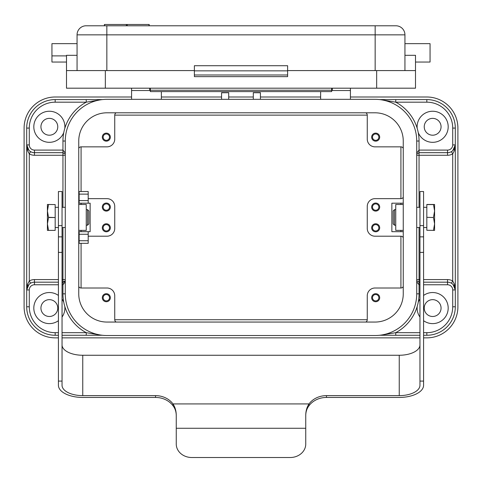 <?xml version="1.0" encoding="UTF-8"?>
<svg xmlns="http://www.w3.org/2000/svg" width="482" height="482" viewBox="0 0 482 482"><rect width="100%" height="100%" fill="white"/><g stroke="black" fill="none" stroke-linecap="round" stroke-linejoin="round"><path stroke-width="0.72" d="M381.768 334.978L395.746 332.676L395.746 335.267L419.961 335.267M379.665 335.267L395.746 335.267L379.665 335.267M416.719 154.144L419.051 152.68L447.543 152.68A7.772 7.772 0 0 0 455.309 144.913L455.309 128.079A28.486 28.486 0 0 0 426.823 99.587L395.746 99.587L395.746 102.178L381.768 99.882M48.531 230.378L55.177 230.378L47.411 230.378L47.411 210.953L48.531 217.533L55.177 217.533L48.531 217.322M40.934 126.784A8.417 8.417 0 0 0 49.351 135.201A8.417 8.417 0 0 0 57.768 126.784A8.417 8.417 0 0 0 49.351 118.367A8.417 8.417 0 0 0 40.934 126.784M40.934 308.07A8.417 8.417 0 0 0 49.351 316.487A8.417 8.417 0 0 0 57.768 308.07A8.417 8.417 0 0 0 49.351 299.653A8.417 8.417 0 0 0 40.934 308.07M424.232 308.07A8.417 8.417 0 0 0 432.649 316.487A8.417 8.417 0 0 0 441.066 308.07A8.417 8.417 0 0 0 432.649 299.653A8.417 8.417 0 0 0 424.232 308.07M424.232 126.784A8.417 8.417 0 0 0 432.649 135.201A8.417 8.417 0 0 0 441.066 126.784A8.417 8.417 0 0 0 432.649 118.367A8.417 8.417 0 0 0 424.232 126.784M65.281 153.017L62.949 150.095L34.457 150.095A5.181 5.181 0 0 1 29.282 144.913L29.282 128.079L26.691 128.079L26.691 289.947L28.968 284.452M28.968 150.408L26.691 144.913A7.772 7.772 0 0 0 34.457 152.68L62.949 152.68L65.281 154.144M453.032 284.452L455.309 289.947L455.309 144.913L454.55 150.312L452.719 153.885L452.719 280.97L454.55 284.549L455.309 289.947A7.772 7.772 0 0 0 447.543 282.175L423.582 282.175M416.719 281.843L419.051 284.766L419.961 284.766M423.582 335.267L426.823 335.267A28.486 28.486 0 0 0 455.309 306.781L455.309 289.947A7.772 7.772 0 0 0 447.543 282.175L447.543 279.584L423.582 279.584M419.961 282.175L419.051 282.175L416.719 280.711M62.039 284.766L62.949 284.766L65.281 281.843M65.281 293.827A41.699 41.699 0 0 0 106.974 335.526L375.026 335.526A41.699 41.699 0 0 0 416.719 293.827L416.719 141.027A41.699 41.699 0 0 0 375.026 99.334L106.974 99.334A41.699 41.699 0 0 0 65.281 141.027L65.281 293.827L62.949 293.827L62.949 282.175A2.591 2.591 0 0 0 65.281 280.711L62.949 282.175L62.039 282.175M62.039 335.267L86.254 335.267L86.254 332.676L100.232 334.978M58.418 282.175L34.457 282.175A7.772 7.772 0 0 0 26.691 289.947L26.691 306.781A28.486 28.486 0 0 0 55.177 335.267L58.418 335.267M100.232 99.882L86.254 102.178L86.254 99.587L55.177 99.587A28.486 28.486 0 0 0 26.691 128.079M417.189 128.357A15.538 15.538 0 0 1 432.649 111.246A15.538 15.538 0 0 1 435.608 142.039A15.538 15.538 0 0 1 418.237 132.592A44.025 44.025 0 0 0 395.746 102.178L426.823 102.178A25.901 25.901 0 0 1 452.719 128.079L452.719 144.913A5.181 5.181 0 0 1 447.543 150.095L419.051 150.095L416.719 153.017M452.719 144.913L455.309 144.913L452.719 150.703M26.691 306.781L29.282 306.781L29.282 289.947A5.181 5.181 0 0 1 34.457 284.766L34.457 282.175A7.772 7.772 0 0 0 26.691 289.947L27.45 284.549L29.282 280.97L29.282 153.885L27.45 150.312L26.691 144.913A7.772 7.772 0 0 0 34.457 152.68L34.457 150.095M58.418 320.693A15.538 15.538 0 0 1 33.812 308.07A15.538 15.538 0 0 1 58.418 295.454M62.039 299.105A15.538 15.538 0 0 1 63.763 302.262A44.025 44.025 0 0 0 64.811 306.498A15.538 15.538 0 0 1 62.039 317.042M419.961 317.042A15.538 15.538 0 0 1 417.189 306.498A44.025 44.025 0 0 0 418.237 302.262A15.538 15.538 0 0 1 419.961 299.105M423.582 295.454A15.538 15.538 0 0 1 448.188 308.07A15.538 15.538 0 0 1 423.582 320.693M33.812 126.784A15.538 15.538 0 0 1 49.351 111.246A15.538 15.538 0 0 1 64.811 128.357A44.025 44.025 0 0 0 63.763 132.592A15.538 15.538 0 0 1 33.812 126.784M394.451 225.196L394.451 209.658L393.155 210.953L393.155 223.901L394.451 225.196L395.746 225.196M433.469 217.533L426.823 217.322L426.823 204.476L434.589 204.476L434.589 223.901L433.469 217.533L426.823 217.322M433.469 217.322L434.589 210.953L433.469 204.476M86.254 225.196L87.549 225.196L87.549 209.658L86.254 209.658M87.549 225.196L88.845 223.901L88.845 210.953L87.549 209.658M55.177 227.528L58.418 227.528M55.177 207.326L58.418 207.326M48.531 217.533L47.411 223.901L48.531 230.269M228.697 99.334L228.697 92.713L221.575 92.773L221.575 99.334M260.425 99.334L260.425 92.773L253.303 92.713L253.303 99.334M331.646 90.526L350.42 90.526L350.42 88.194M150.354 90.526L131.58 90.526L131.58 88.194M403.253 293.827A28.227 28.227 0 0 1 375.026 322.06L106.974 322.06A28.227 28.227 0 0 1 78.747 293.827L78.747 141.027A28.227 28.227 0 0 1 106.974 112.8L375.026 112.8A28.227 28.227 0 0 1 403.253 141.027L403.253 293.827M58.418 279.584L34.457 279.584A10.357 10.357 0 0 0 29.282 280.97L30.577 283.217M48.531 204.476L55.177 204.585L47.411 204.476L47.411 210.953L48.531 204.585M426.823 230.269L433.469 230.378L426.823 230.269L426.823 217.533M81.078 191.529L81.078 146.853A2.591 2.591 0 0 0 78.747 148.317M365.796 322.06A2.591 2.591 0 0 0 367.254 319.729L114.746 319.729A2.591 2.591 0 0 0 116.204 322.06M116.204 112.8A2.591 2.591 0 0 0 114.746 115.132L367.254 115.132A2.591 2.591 0 0 0 365.796 112.8M78.747 286.543A2.591 2.591 0 0 0 81.078 288.001L81.078 243.326M79.132 237.084A2.591 2.591 0 0 0 78.747 237.668M78.747 197.192A2.591 2.591 0 0 0 79.132 197.777M403.253 148.317A2.591 2.591 0 0 0 400.922 146.853L400.922 198.65A2.591 2.591 0 0 0 403.253 197.192M403.253 237.668A2.591 2.591 0 0 0 400.922 236.204L400.922 288.001A2.591 2.591 0 0 0 403.253 286.543M372.49 227.787A3.187 3.187 0 0 0 375.671 230.974A3.187 3.187 0 0 0 378.858 227.787A3.187 3.187 0 0 0 375.671 224.6A3.187 3.187 0 0 0 372.49 227.787M371.658 227.787A4.013 4.013 0 0 1 375.671 223.775A4.013 4.013 0 0 1 379.689 227.787A4.013 4.013 0 0 1 375.671 231.8A4.013 4.013 0 0 1 371.658 227.787M103.142 297.713A3.187 3.187 0 0 0 106.329 300.901A3.187 3.187 0 0 0 109.51 297.713A3.187 3.187 0 0 0 106.329 294.526A3.187 3.187 0 0 0 103.142 297.713M110.342 297.713A4.013 4.013 0 0 1 106.329 301.726A4.013 4.013 0 0 1 102.311 297.713A4.013 4.013 0 0 1 106.329 293.701A4.013 4.013 0 0 1 110.342 297.713M103.142 227.787A3.187 3.187 0 0 0 106.329 230.974A3.187 3.187 0 0 0 109.51 227.787A3.187 3.187 0 0 0 106.329 224.6A3.187 3.187 0 0 0 103.142 227.787M102.311 227.787A4.013 4.013 0 0 1 106.329 223.775A4.013 4.013 0 0 1 110.342 227.787A4.013 4.013 0 0 1 106.329 231.8A4.013 4.013 0 0 1 102.311 227.787M372.49 297.713A3.187 3.187 0 0 0 375.671 300.901A3.187 3.187 0 0 0 378.858 297.713A3.187 3.187 0 0 0 375.671 294.526A3.187 3.187 0 0 0 372.49 297.713M371.658 297.713A4.013 4.013 0 0 1 375.671 293.701A4.013 4.013 0 0 1 379.689 297.713A4.013 4.013 0 0 1 375.671 301.726A4.013 4.013 0 0 1 371.658 297.713M378.858 207.067A3.187 3.187 0 0 1 375.671 210.254A3.187 3.187 0 0 1 372.49 207.067A3.187 3.187 0 0 1 375.671 203.886A3.187 3.187 0 0 1 378.858 207.067M371.658 207.067A4.013 4.013 0 0 1 375.671 203.055A4.013 4.013 0 0 1 379.689 207.067A4.013 4.013 0 0 1 375.671 211.086A4.013 4.013 0 0 1 371.658 207.067M103.142 137.141A3.187 3.187 0 0 1 106.329 133.96A3.187 3.187 0 0 1 109.51 137.141A3.187 3.187 0 0 1 106.329 140.328A3.187 3.187 0 0 1 103.142 137.141M110.342 137.141A4.013 4.013 0 0 1 106.329 141.16A4.013 4.013 0 0 1 102.311 137.141A4.013 4.013 0 0 1 106.329 133.128A4.013 4.013 0 0 1 110.342 137.141M103.142 207.067A3.187 3.187 0 0 1 106.329 203.886A3.187 3.187 0 0 1 109.51 207.067A3.187 3.187 0 0 1 106.329 210.254A3.187 3.187 0 0 1 103.142 207.067M110.342 207.067A4.013 4.013 0 0 1 106.329 211.086A4.013 4.013 0 0 1 102.311 207.067A4.013 4.013 0 0 1 106.329 203.055A4.013 4.013 0 0 1 110.342 207.067M378.858 137.141A3.187 3.187 0 0 1 375.671 140.328A3.187 3.187 0 0 1 372.49 137.141A3.187 3.187 0 0 1 375.671 133.96A3.187 3.187 0 0 1 378.858 137.141M379.689 137.141A4.013 4.013 0 0 1 375.671 141.16A4.013 4.013 0 0 1 371.658 137.141A4.013 4.013 0 0 1 375.671 133.128A4.013 4.013 0 0 1 379.689 137.141M403.253 204.476L395.746 204.476L395.746 230.378L403.253 230.378M78.747 204.476L86.254 204.476L86.254 230.378L78.747 230.378M395.746 99.587L379.665 99.587L395.746 99.587M86.254 99.587L102.335 99.587L86.254 99.587M451.423 283.217L452.719 280.97A10.357 10.357 0 0 0 447.543 279.584M350.42 97.003L426.823 97.003A31.077 31.077 0 0 1 457.9 128.079L457.9 306.781A31.077 31.077 0 0 1 426.823 337.858L423.582 337.858M81.078 231.673L81.078 230.378M81.078 204.476L81.078 203.187M58.418 337.858L55.177 337.858A31.077 31.077 0 0 1 24.1 306.781L24.1 128.079A31.077 31.077 0 0 1 55.177 97.003L131.58 97.003M161.362 97.003L221.575 97.003M228.697 97.003L253.303 97.003M260.425 97.003L320.638 97.003M400.922 198.65L375.026 198.65A7.772 7.772 0 0 0 367.254 206.423L367.254 228.438A7.772 7.772 0 0 0 375.026 236.204L400.922 236.204M400.922 203.187L400.922 204.476M400.922 230.378L400.922 231.673M400.922 288.001L375.026 288.001A7.772 7.772 0 0 0 367.254 295.773L367.254 319.729M400.922 146.853L375.026 146.853A7.772 7.772 0 0 1 367.254 139.087L367.254 115.132M88.2 198.65L106.974 198.65A7.772 7.772 0 0 1 114.746 206.423L114.746 228.438A7.772 7.772 0 0 1 106.974 236.204L88.2 236.204M81.078 288.001L106.974 288.001A7.772 7.772 0 0 1 114.746 295.773L114.746 319.729M81.078 146.853L106.974 146.853A7.772 7.772 0 0 0 114.746 139.087L114.746 115.132M403.253 203.187L391.86 203.187L391.86 231.673L403.253 231.673M79.132 240.735L88.2 240.735L88.2 243.326L79.132 243.326L79.132 231.673L78.747 231.673M88.2 240.735L88.2 231.673L79.132 231.673M88.2 203.187L88.2 191.529L79.132 191.529L79.132 203.187L90.14 203.187L90.14 231.673L88.2 231.673M79.132 203.187L78.747 203.187M419.961 337.858L62.039 337.858M433.469 230.269L434.589 223.901L434.589 230.378L433.469 230.378M426.823 204.585L433.469 204.585M451.423 151.643L452.719 153.885A10.357 10.357 0 0 1 447.543 155.27L416.719 155.27M102.335 335.267L86.254 335.267L102.335 335.267M55.177 217.533L55.177 230.269M65.281 155.27L34.457 155.27A10.357 10.357 0 0 1 29.282 153.885L30.577 151.643M161.362 91.604L161.362 99.334M131.58 99.334L131.58 90.526M149.709 90.526L149.709 88.194M350.42 99.334L350.42 90.526M320.638 91.604L320.638 99.334M55.177 204.585L55.177 217.322M332.291 88.194L332.291 90.526M62.039 227.528L65.281 227.528M62.039 207.326L65.281 207.326M62.039 225.612L62.039 191.529L58.418 191.529L58.418 381.087L62.039 381.087L62.039 225.612L58.418 225.612M176.255 415.592C176.219 411.767 175.135 408.483 173.002 405.742L173.002 403.928A20.72 17.942 0 0 0 155.535 395.632L82.759 395.632A20.72 10.357 180 0 1 62.039 385.275L62.039 381.087M419.961 344.901A20.72 10.357 0 0 1 399.241 355.258L82.759 355.258A20.72 10.357 0 0 1 62.039 344.901M308.998 405.742L308.998 403.928L173.002 403.928C175.159 407.242 176.243 411.098 176.255 415.508L176.255 444.061A15.538 13.46 0 0 0 191.794 457.514L290.206 457.514A15.538 13.46 180 0 0 305.745 444.061L305.745 415.508C305.757 411.098 306.841 407.242 308.998 403.928A20.72 17.942 180 0 1 326.465 395.632L399.241 395.632A20.72 10.357 180 0 0 419.961 385.275L419.961 191.529L423.582 191.529L423.582 385.275A24.347 12.171 0 0 1 399.241 397.445L326.465 397.445A20.72 17.942 180 0 0 308.998 405.742C306.865 408.483 305.781 411.767 305.745 415.592M173.002 405.742A20.72 17.942 0 0 0 155.535 397.445L82.759 397.445A24.347 12.171 0 0 1 58.418 385.275L58.418 381.087M419.961 381.087L423.582 381.087M419.961 252.393L423.582 252.393M62.039 252.393L58.418 252.393M150.354 90.224L331.646 90.224L331.646 91.604L150.354 91.604L150.354 88.194M331.646 90.224L331.646 88.194M415.508 62.039L430.058 62.039L430.058 43.651L404.94 43.651L404.94 34.843A9.062 9.062 0 0 0 395.873 25.781A9.062 9.062 0 0 1 404.94 34.843L404.94 70.583L404.94 55.303L415.508 55.303L415.508 70.583L287.615 70.583M77.06 55.303L66.492 55.303L66.492 88.194L415.508 88.194L415.508 70.583M51.942 62.039L66.492 62.039L51.942 62.039L51.942 43.651L77.06 43.651M194.385 70.583L66.492 70.583M194.385 74.987L287.615 74.987L287.615 76.638L194.385 76.638L194.385 70.848L287.615 70.848L287.615 65.715L194.385 65.715L194.385 70.848M287.615 74.987L287.615 70.848M395.873 25.781L375.153 25.781L375.153 70.583M77.06 70.583L77.06 34.843A9.062 9.062 0 0 1 86.127 25.781L375.153 25.781M148.986 25.781L148.986 24.486L104.401 24.486L104.618 25.781M65.281 141.027L62.949 141.027L62.949 207.326M418.237 302.262A44.025 44.025 0 0 0 419.051 293.827L419.051 227.528M419.051 293.827L416.719 293.827M423.582 284.766L447.543 284.766A5.181 5.181 0 0 1 452.719 289.947L452.719 306.781A25.901 25.901 0 0 1 426.823 332.676L426.823 335.267M426.823 332.676L423.582 332.676M419.961 332.676L395.746 332.676A44.025 44.025 0 0 0 417.189 306.498M452.719 289.947L455.309 289.947M452.719 306.781L455.309 306.781M447.543 284.766L447.543 282.175M62.949 227.528L62.949 282.175A2.591 2.591 0 0 0 65.281 280.711M64.811 306.498A44.025 44.025 0 0 0 86.254 332.676L62.039 332.676M58.418 332.676L55.177 332.676A25.901 25.901 0 0 1 29.282 306.781M55.177 335.267L55.177 332.676M34.457 284.766L58.418 284.766M26.691 289.947L29.282 289.947M29.282 128.079A25.901 25.901 0 0 1 55.177 102.178L55.177 99.587M55.177 102.178L86.254 102.178A44.025 44.025 0 0 0 64.811 128.357M26.691 144.913L29.282 144.913M419.051 207.326L419.051 141.027L416.719 141.027M447.543 150.095L447.543 152.68A7.772 7.772 0 0 0 455.309 144.913M452.719 128.079L455.309 128.079M426.823 102.178L426.823 99.587M419.961 279.584L416.719 279.584M447.543 152.68L447.543 155.27M34.457 155.27L34.457 152.68M65.281 279.584L62.039 279.584M34.457 279.584L34.457 282.175M62.949 293.827A44.025 44.025 0 0 0 63.763 302.262M79.132 234.264L88.2 234.264M79.132 200.596L88.2 200.596M79.132 194.119L88.2 194.119M63.763 132.592A44.025 44.025 0 0 0 62.949 141.027M419.051 141.027A44.025 44.025 0 0 0 418.237 132.592M399.241 395.632L399.241 355.258M82.759 355.258L82.759 395.632M155.535 395.632L155.535 397.445M419.961 225.612L423.582 225.612M326.465 395.632L326.465 397.445M305.745 428.269L176.255 428.269M66.492 55.888L51.942 55.888M376.659 88.194L376.659 70.583M105.341 88.194L105.341 70.583M106.847 70.583L106.847 34.843L404.94 34.843M127.23 25.781L127.23 24.486M126.374 25.781L126.374 24.486M106.847 25.781L106.847 34.843L77.06 34.843M426.823 207.326L423.582 207.326M221.575 92.713L228.697 92.713M253.303 92.713L260.425 92.713M419.961 227.528L416.719 227.528M419.961 236.855L423.582 236.855M62.039 236.855L58.418 236.855M149.203 24.486L149.203 25.781M104.401 24.486L104.401 25.781M419.961 207.326L416.719 207.326M395.746 209.658L394.451 209.658M426.823 227.528L423.582 227.528"/></g></svg>
